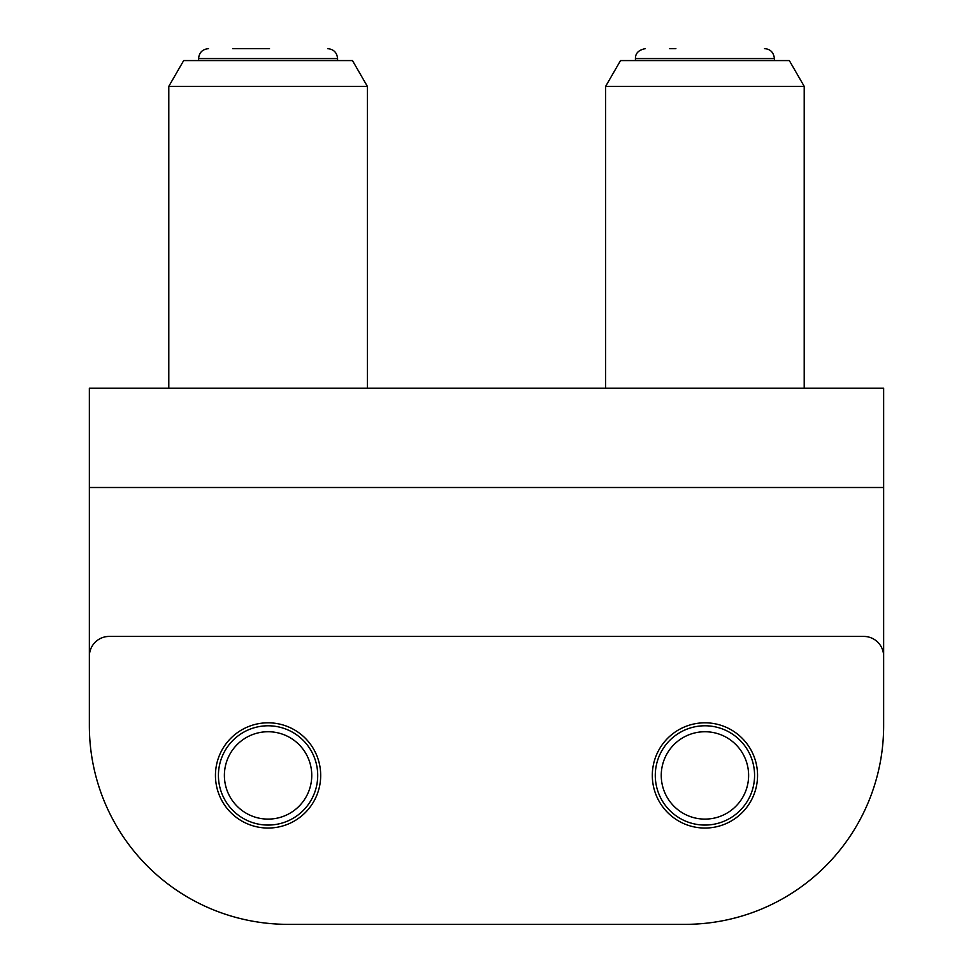 <?xml version="1.0" encoding="UTF-8"?>
<svg xmlns="http://www.w3.org/2000/svg" width="973" height="973" viewBox="0 0 973 973"><rect width="100%" height="100%" fill="white"/><g stroke="black" fill="none" stroke-linecap="round" stroke-linejoin="round"><path stroke-width="1.46" d="M592.739 388.203L883.642 388.203L883.642 487.497L89.358 487.497L89.358 725.773A198.577 198.577 0 0 0 287.923 924.35L685.077 924.35A198.577 198.577 0 0 0 883.642 725.773L883.642 487.497M89.358 487.497L89.358 388.203L380.261 388.203M883.642 388.203L89.358 388.203M215.447 775.42A52.627 52.627 0 0 0 268.074 828.047A52.627 52.627 0 0 0 320.689 775.42A52.627 52.627 0 0 0 268.074 722.805A52.627 52.627 0 0 0 215.447 775.42M652.311 775.42A52.627 52.627 0 0 0 704.926 828.047A52.627 52.627 0 0 0 757.553 775.42A52.627 52.627 0 0 0 704.926 722.805A52.627 52.627 0 0 0 652.311 775.42M883.642 725.773L883.642 656.276A19.861 19.861 0 0 0 863.781 636.427L109.219 636.427A19.861 19.861 0 0 0 89.358 656.276L89.358 725.773M287.923 924.35L685.077 924.35M746.96 763.501A43.688 43.688 0 0 0 693.007 733.399A43.688 43.688 0 0 0 662.905 787.339A43.688 43.688 0 0 0 716.846 817.454A43.688 43.688 0 0 0 746.96 763.501M657.164 788.969A49.647 49.647 0 0 1 691.377 727.658A49.647 49.647 0 0 1 752.688 761.871A49.647 49.647 0 0 1 718.475 823.182A49.647 49.647 0 0 1 657.164 788.969M278.193 817.916A43.688 43.688 0 0 0 310.569 765.301A43.688 43.688 0 0 0 257.942 732.924A43.688 43.688 0 0 0 225.578 785.539A43.688 43.688 0 0 0 278.193 817.916M256.568 727.135A49.647 49.647 0 0 1 316.359 763.914A49.647 49.647 0 0 1 279.579 823.717A49.647 49.647 0 0 1 219.776 786.926A49.647 49.647 0 0 1 256.568 727.135M669.606 48.65L675.882 48.65M605.644 86.354L620.531 60.569L789.322 60.569L804.209 86.354L605.644 86.354L605.644 388.203M232.754 48.65L269.509 48.65M168.791 86.354L183.678 60.569L352.469 60.569L367.356 86.354L168.791 86.354L168.791 388.203M774.423 60.569L774.423 58.575L635.43 58.575C635.381 53.235 638.689 49.927 645.354 48.65M337.57 60.569L337.57 58.575L198.577 58.575C199.161 52.554 202.469 49.234 208.502 48.65M635.43 58.575L635.43 60.569M774.423 58.575C773.62 52.335 770.312 49.015 764.498 48.65M804.209 86.354L804.209 388.203M198.577 58.575L198.577 60.569M337.57 58.575C336.986 52.554 333.678 49.234 327.646 48.65M367.356 86.354L367.356 388.203"/></g></svg>

